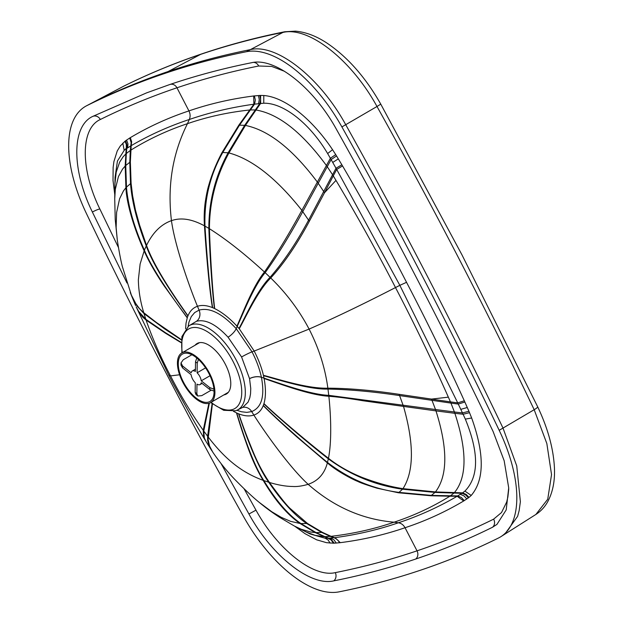 <?xml version="1.0" encoding="UTF-8"?>
<svg xmlns="http://www.w3.org/2000/svg" width="623" height="623" viewBox="0 0 623 623"><rect width="100%" height="100%" fill="white"/><g stroke="black" fill="none" stroke-linecap="round" stroke-linejoin="round"><path stroke-width="0.93" d="M223.867 394.904A29.195 14.111 -120.1 0 0 225.51 394.452A29.195 14.111 -120.1 0 0 217.217 352.369A29.195 14.111 -120.1 0 0 196.284 344.052A29.195 14.111 -120.1 0 0 195.092 345.228M210.66 402.567L223.704 410.3L235.626 410.783L237.379 410.051A48.602 23.487 59.9 0 0 222.785 340.423A48.602 23.487 59.9 0 0 188.637 326L196.393 321.328C205.434 318.914 215.986 324.201 228.057 337.199L241.584 356.971A9.135 0.779 152.6 0 1 252.035 351.855C256.481 360.491 259.604 368.956 261.403 377.265L261.419 377.328C264.931 396.103 261.691 407.52 251.684 411.577L246.848 412.379L241.42 411.756L236.888 410.292M237.379 410.051L242.814 407.325L248.055 402.154L249.8 397.801L250.547 393.744L250.758 388.479L249.55 378.683L241.584 356.971M188.115 326.366L188.995 322.021L191.308 316.57L194.695 312.567L199.08 310.122C209.678 307.209 222.045 313.385 236.195 328.64L252.035 351.855L254.215 351.053C258.771 360.117 261.831 368.209 263.397 375.319L264.02 378.161L261.403 377.265A9.135 4.486 168.1 0 0 249.535 378.628M233.469 411.328L236.74 412.987A61.202 29.725 -120.6 0 0 238.554 413.765L238.811 413.867C242.448 424.839 247.222 437.486 253.133 451.8C257.766 463.084 263.194 473.309 269.44 482.467C278.123 485.076 285.864 486.407 292.654 486.477C296.875 486.797 302.038 486.08 308.151 484.32C318.08 480.933 324.49 473.799 327.371 462.897L328.329 458.824C350.694 475.224 375.428 485.348 402.528 489.203L398.985 492.396C372.78 488.977 348.95 478.986 327.496 462.414C308.556 447.104 277.071 419.404 263.311 405.402A61.225 29.374 -120.5 0 0 263.872 403.821L263.942 403.587C265.904 396.906 265.951 388.55 264.09 378.519L264.02 378.161C277.874 382.639 309.569 394.585 328.757 395.34A168.989 50.284 74.3 0 1 328.866 396.251C309.304 395.216 277.757 383.028 264.09 378.519M463.683 500.978L468.395 497.863A156.139 75.461 -120.1 0 0 469.002 497.395L466.206 494.428L462.601 492.855L464.914 491.095C478.962 476.727 479.103 452.742 465.326 419.123L463.091 414.248L454.868 413.314C467.219 450.92 467.055 477.366 454.385 492.661A116.766 52.885 54.9 0 1 453.91 493.12L450.39 495.869A153.305 59.115 18.4 0 1 449.868 496.212L457.134 496.266L462.601 492.855L435.454 491.929A105.194 47.348 56.9 0 1 434.979 492.435L430.914 495.768L449.861 496.212C432.533 506.951 413.937 515.61 394.071 522.191A435.617 379.539 71.3 0 0 398.401 522.783C401.267 523.258 403.478 524.901 405.043 527.728C425.564 520.945 445.11 512.028 463.683 500.978L457.134 496.266C438.397 507.184 418.82 516.023 398.401 522.783C378.021 529.799 356.706 534.775 334.458 537.704L331.093 536.333C353.311 533.709 374.298 528.997 394.071 522.191C362.345 519.45 333.71 506.826 308.151 484.32C289.944 467.764 264.946 432.611 253.873 415.082C249.457 416.499 244.434 416.094 238.811 413.867M448.358 397.163C431.918 360.102 414.295 323.563 395.496 287.553A435.703 37.154 -27.4 0 0 399.849 285.334L457.718 402.871L450.445 401.89L448.358 397.163L431.521 399.094L399.047 394.32C372.445 390.317 348.716 388.269 327.862 388.176C325.159 368.006 318.906 348.304 309.094 329.084L254.215 351.053L239.255 328.765L236.927 326.125C229.614 318.182 222.201 312.341 214.701 308.603L214.437 308.478A61.194 29.429 -119.7 0 0 212.645 307.684L212.388 307.583C206.657 305.293 201.688 304.865 197.468 306.29C193.122 307.77 189.96 310.947 187.982 315.822L187.889 316.048A61.202 29.795 -119.7 0 0 187.305 317.644L186.028 323.197L185.599 328.749M242.487 407.489A9.135 7.959 -108.7 0 1 251.684 411.577L253.865 415.082C258.21 413.594 261.333 410.448 263.225 405.628L263.311 405.402M86.955 105.583C111.782 93.286 137.496 82.649 164.106 73.654C190.708 64.667 218.151 57.355 246.428 51.717A110.902 53.594 59.9 0 1 341.895 126.921C397.824 226.865 450.258 328.002 499.194 430.314A110.902 53.594 -120.1 0 1 500.923 536.644A110.902 53.594 -120.1 0 1 498.532 537.984C473.714 550.28 447.992 560.918 421.389 569.905C394.78 578.892 367.336 586.204 339.06 591.85A110.902 53.594 59.9 0 1 243.593 516.646C187.663 416.694 135.23 315.565 86.293 213.253A110.902 53.594 -120.1 0 1 86.356 105.887A110.902 53.594 -120.1 0 1 86.955 105.583L90.942 103.48C115.769 91.192 141.483 80.546 168.085 71.552L164.106 73.654M209.359 403.167L203.768 431.023L208.191 437.011C224.257 457.944 240.517 472.047 263.14 480.333L269.44 482.467C279.704 496.586 286.627 505.269 290.209 508.524L307.497 523.491L322.48 532.392L331.093 536.333A153.305 42.271 -158.7 0 1 330.392 536.403L321.748 532.463L306.75 523.554C294.632 515.377 281.97 501.608 268.754 482.257C256.178 464.797 244.224 430.524 238.554 413.765M205.364 440.445L194.438 421.981L173.599 384.414L168.693 375.062L170.507 375.895C180.351 395.13 191.261 413.251 203.23 430.275A215.239 62.261 -118.8 0 0 203.76 431.015L204.336 438.07L206.081 441.629L203.729 437.089L203.23 430.275L208.9 403.307M179.603 374.781L170.507 375.895C160.485 356.8 152.347 338.196 146.094 320.082L145.829 319.28L165.531 332.768L181.098 342.307M187.305 317.644C176.06 302.716 152.806 271.114 144.38 250.158L140.113 264.035L138.361 279.789C138.54 290.52 140.346 301.509 143.773 312.762L145.829 319.272L138.688 311.438L136.18 306.89M335.976 180.39L324.528 192.733L333.266 175.881L335.976 180.39C357.08 215.745 376.923 251.466 395.496 287.553C363.404 304.079 334.606 317.917 309.094 329.084C299.102 310.145 286.315 293.106 270.732 277.983L265.164 272.679A171.06 43.337 -132 0 0 264.448 272.002C244.333 253.577 225.993 239.154 209.429 228.719L204.453 225.822C193.177 219.74 182.041 216.952 171.457 220.659C161.108 224.288 152.799 232.535 146.522 245.392L144.38 250.15C133.984 226.811 128.019 205.8 126.469 187.126L130.519 183.637C131.881 201.463 137.13 222.24 146.249 245.96C154.013 267.75 176.8 300.481 187.889 316.048M263.942 403.587C277.951 416.997 309.226 443.467 328.446 458.271C331.272 444.666 331.506 421.522 328.866 396.251C338.414 397.015 349.721 398.51 362.788 400.729L403.517 406.414C414.178 443.911 414.007 471.323 402.995 488.65C390.753 486.828 377.188 483.105 362.313 477.483C349.301 472.234 338.016 465.833 328.446 458.271L328.329 458.816C309.249 444.035 277.726 417.2 263.872 403.821M263.397 375.319C278.349 379.096 307.264 388.814 327.862 388.176L327.978 389.056C308.93 389.757 277.243 379.345 263.482 375.677M469.002 497.395L471.206 495.456C484.429 479.944 484.577 454.12 471.65 417.986L469.516 412.683L463.091 414.248L458.279 404.07L450.959 403.097A155.555 142.06 41.6 0 0 450.445 401.89L431.521 399.094L435.516 409.521L328.757 395.332L327.978 389.064C349.511 389.484 373.379 391.665 399.584 395.589L403.517 406.414L435.975 410.892C447.898 448.669 447.727 475.684 435.454 491.929L402.995 488.65L402.528 489.203L434.979 492.435L461.97 493.291L465.599 494.872L468.395 497.863M168.693 375.062L136.188 306.905L139.108 312.45L142.831 317.271L146.094 320.082L165.687 333.336L181.083 342.666M187.982 315.822C176.434 299.375 154.886 268.497 146.522 245.392L139.544 224.926L135.432 209.99L132.598 195.645L131.095 183.248L130.363 161.84L131.204 145.65C149.52 134.965 168.888 126.251 189.314 119.491C209.717 112.467 231.234 107.374 253.873 104.212L238.796 125.215L222.037 152.526C216.282 163.358 211.859 174.261 208.76 185.218C207.459 189.423 206.26 195.272 205.154 202.763C204.165 210.434 203.931 218.12 204.453 225.822C206.065 251.162 209.235 288.317 212.388 307.583M239.255 328.765C245.851 317.029 257.906 290.528 270.732 277.983C284.018 263.443 296.891 244.543 309.335 221.29L324.528 192.733L318.189 183.217A104.991 55.517 -122.4 0 0 317.309 182.009C292.545 149.014 268.583 130.16 245.439 125.425L256.006 110.014A116.766 54.497 -114.7 0 0 255.251 109.952L250.306 109.944A153.305 75.009 -76.7 0 0 249.628 109.998C227.94 112.311 207.218 116.875 187.461 123.673C167.579 130.262 148.71 139.077 130.861 150.12A153.305 58.165 101.2 0 0 130.3 150.478L129.794 162.221L130.519 183.637L131.095 183.248M430.914 495.768L398.44 492.777L377.079 488.206C366.651 484.998 360.219 482.739 357.804 481.423C353.296 479.757 336.864 471.323 327.371 462.897L296.953 436.988C283.582 425.182 272.337 414.731 263.225 405.628M309.335 221.29L301.875 210.364L330.377 158.273L336.023 168.265L332.565 174.736A155.563 143.858 -119.1 0 1 333.266 175.873L336.693 169.433L399.849 285.334L406.539 282.312C426.957 321.398 446.216 360.896 464.314 400.799L457.718 402.871L458.279 404.07L464.859 402.014A608.103 293.885 -120.1 0 0 464.314 400.799M294.562 526.131L309.958 533.919L325.245 538.272L328.08 538.295L315.191 532.556L299.967 523.452L300.886 523.538C288.223 514.808 275.88 500.495 263.856 480.598C252.408 463.239 241.74 429.395 236.74 412.987M294.757 526.24L305.029 533.677L316.655 539.822L326.522 542.68L333.383 543.201L331.202 540.032L328.08 538.295L334.458 537.704L335.353 537.945L340.283 542.664C362.968 539.767 384.555 534.783 405.043 527.728L417.028 550.841C443.451 541.917 468.979 531.357 493.626 519.154L501.531 512.534L506.678 502.06L507.877 496.959L508.75 488.907M181.332 339.59L156.505 322.558L143.306 312.38L139.396 308.517L135.409 303.051L131.57 295.699L122.373 266.628C120.761 260.336 119.071 251.536 117.319 240.229L115.224 219.522L114.725 198.846L115.325 189.252L118.432 176.558L122.552 169.113L125.176 166.053L126.158 148.811L131.196 145.65M454.868 413.314L435.975 410.892A104.991 56.031 61.5 0 0 435.516 409.521L454.401 411.982A116.166 64.831 60.9 0 1 454.868 413.314M253.873 104.212L253.701 95.973L259.768 95.459A156.482 75.624 59.9 0 1 260.601 95.436L263.794 95.521C284.563 97.009 311.757 118.487 332.557 149.699L335.711 154.597A157.16 75.951 59.9 0 1 336.545 155.937L341.856 164.768L336.023 168.265L336.693 169.433L342.549 165.936C365.133 204.492 386.462 243.289 406.539 282.312M253.873 104.22L263.747 103.223C283.449 102.702 309.872 123.525 327.636 153.546L330.377 158.273L335.711 154.597M114.928 184.182L115.06 177.36L117.428 161.061L124.187 150.361L126.29 148.297L126.298 144.443L124.989 141.242A156.49 75.624 59.9 0 1 125.589 140.775L129.74 137.994A544.502 263.155 59.9 0 1 130.308 137.66L131.648 141.655L131.204 145.65M238.998 328.461C245.135 317.419 257.26 290.092 270.047 277.321C283.465 262.104 296.314 243.032 308.603 220.098L332.565 174.736L327.192 166.621A116.166 64.379 -122.3 0 0 326.351 165.43C302.046 132.333 278.598 113.869 256.006 110.014L260.671 103.379L260.601 95.436M244.084 488.775L255.983 510.151L248.935 514.006C271.924 556.082 310.519 586.492 333.803 580.862C361.613 575.341 388.923 568.059 415.743 559.026C442.151 550.109 467.748 539.518 492.528 527.245L496.936 524.402L506.203 509.902L508.711 487.887L504.178 460.771L493.112 431.529C444.487 329.84 392.303 229.186 336.56 129.561C313.556 87.469 274.961 57.075 251.684 62.705C223.587 68.304 196.276 75.585 169.744 84.541L146.522 92.897L92.959 116.314C71.645 125.753 71.388 169.285 92.375 212.038L126.967 282.982M248.935 514.006L221.064 463.567M209.523 373.278A28.705 13.87 59.9 0 1 210.582 402.614A28.705 13.87 59.9 0 1 184.174 384.741A28.705 13.87 59.9 0 1 181.776 352.953A28.705 13.87 59.9 0 1 209.523 373.278M208.915 373.481A27.396 13.239 59.9 0 1 209.92 401.485A27.396 13.239 59.9 0 1 184.72 384.422A27.396 13.239 59.9 0 1 182.43 354.082A27.396 13.239 59.9 0 1 208.915 373.481M196.767 357.976L195.521 361.815A20.878 10.085 59.9 0 1 197.226 363.17L198.418 359.416M182.601 366.005L181.02 362.913L180.989 365.109L182.578 367.92A20.878 10.085 59.9 0 1 182.601 366.005L191.168 372.811A7.826 3.785 59.9 0 1 192.266 371.004A7.826 3.785 59.9 0 1 195.404 371.433L195.521 361.815M181.02 362.913L183.271 359.751L191.884 354.752M210.995 390.294L201.751 395.652L197.81 396.018L196.868 393.728A20.878 10.085 59.9 0 1 195.163 392.373L195.279 382.756A7.826 3.785 59.9 0 1 191.144 374.727L182.578 367.92M195.163 392.373L195.988 394.577L197.81 396.018M213.938 389.165L209.811 387.631A20.878 10.085 59.9 0 1 209.787 389.546L201.221 382.732A7.826 3.785 59.9 0 1 200.123 384.547A7.826 3.785 59.9 0 1 196.977 384.111L196.868 393.728M209.787 389.546L214.063 391.088M210.021 375.731L201.245 380.824L209.811 387.631M197.226 363.17L197.109 372.788A7.826 3.785 59.9 0 1 201.245 380.824M205.59 367.874L197.109 372.788M182.298 352.649A46.001 22.233 59.9 0 1 220.456 343.016A46.001 22.233 59.9 0 1 232.815 409.459A46.001 22.233 59.9 0 1 211.096 402.31M90.942 103.48L123.572 86.254A9.135 7.99 -116.3 0 1 123.728 86.169A9.135 7.99 -116.3 0 1 123.899 86.091M90.942 103.473L123.572 86.254C148.383 73.973 174.082 63.336 200.668 54.349A9.135 7.959 -108.7 0 1 201.696 53.913C228.571 44.833 256.279 37.442 284.812 31.75L295.427 31.15C305.729 32.069 316.173 36.002 326.748 42.948C347.525 56.903 365.53 77.307 380.762 104.142L461.83 254.589L537.672 406.803C547.578 427.612 553.131 447.4 554.338 466.183C555.218 480.185 552.944 492.154 547.508 502.083C544.58 507.215 540.709 511.335 535.889 514.45L547.742 499.218L551.542 474.601L546.838 443.537L534.184 409.708A9.135 1.301 -25.6 0 0 537.672 406.803M196.393 321.328A9.135 7.959 71.3 0 0 199.08 310.122L197.468 306.29C189.447 286.985 174.861 245.789 171.457 220.659C167.252 185.763 172.587 153.437 187.461 123.673A435.625 379.532 -108.6 0 1 189.314 119.491C190.474 116.68 190.35 113.822 188.94 110.91C168.405 117.7 148.858 126.617 130.308 137.66M249.55 378.683A9.135 4.493 168.2 0 1 261.419 377.328M228.057 337.199A9.135 3.115 138.2 0 0 236.195 328.64L237.192 326.413C242.682 314.763 253.499 286.44 265.164 272.672C277.391 255.547 289.929 235.183 302.786 211.594L331.125 159.574L336.545 155.937M380.762 104.142L376.993 106.502C351.497 59.855 308.759 26.197 282.943 32.419L250.407 49.614C222.138 55.26 194.695 62.573 168.085 71.552L200.668 54.349C227.263 45.378 254.69 38.065 282.943 32.419A9.135 7.889 -101.3 0 1 284.812 31.75M341.895 126.921L376.993 106.502A2607.73 1260.259 59.9 0 1 458.209 257.221A2607.746 1260.267 -120.1 0 1 534.184 409.708L503.002 428.071A2609.217 1260.983 -120.1 0 0 345.718 124.693C319.872 77.423 276.573 43.306 250.407 49.614L246.428 51.717M236.475 412.862C238.913 420.946 241.654 430.236 247.65 446.901C252.12 459.494 257.283 470.638 263.14 480.333C274.883 500.176 287.156 514.551 299.967 523.452L290.653 521.373L281.261 517.347L271.784 511.756L259.254 502.387C252.938 497.341 244.543 489.437 234.053 478.659C229.209 473.542 221.469 464.906 212.902 452.353L208.861 445.048L207.63 440.438L207.615 436.256L212.077 403.712M212.42 403.977L208.074 439.277L209.554 446.06L212.902 452.353M135.612 305.582L130.978 294.352L137.13 306.142L144.022 313.603L164.534 328.827L181.293 339.924M187.227 317.878L164.199 285.941C156.809 275.164 148.188 260.694 144.123 250.781C134.926 230.697 126.625 204.554 125.908 187.733L126.469 187.126L125.745 165.492L130.363 161.84M214.701 308.603C212.42 290.591 210.146 252.354 209.429 228.719C209.468 202.047 215.971 176.784 228.937 152.931C252.198 159.223 276.511 178.373 301.875 210.364C288.893 234.162 276.417 254.714 264.448 272.002C252.782 286.198 242.261 314.568 236.927 326.125M259.768 95.459L260.593 99.454L259.853 103.449L244.652 125.332A105.194 48.251 -116.7 0 1 245.439 125.425L228.937 152.931L228.119 152.791C215.223 176.34 208.806 201.541 208.853 228.376C209.647 251.926 212.077 290.583 214.437 308.478M254.402 95.895L255.329 100.015L254.566 104.119L239.497 125.168L244.652 125.332L228.119 152.791L222.754 152.487C210.029 175.063 204.11 199.609 204.99 226.118C206.4 250.057 209.671 289.399 212.645 307.684M535.889 514.45L504.731 534.223L517.62 516.35L519.177 510.471L520.376 501.71L516.74 465.934L503.002 428.071L499.194 430.314M259.254 502.387C265.219 507.41 271.955 512.363 279.462 517.238L294.601 526.155L301.306 529.293L310.698 532.019L315.191 532.556A105.186 53.235 -123.7 0 0 316.071 532.595L300.886 523.538L307.497 523.491M117.319 240.213L116.135 227.566L116.61 212.459L119.593 198.792L123.424 190.973L125.908 187.733L125.176 166.053A105.186 54.139 63 0 1 125.745 165.492L126.313 153.507L130.3 150.478L131.134 142.574L129.74 137.994M464.244 500.643L461.409 497.52L457.703 495.931L431.443 495.402L398.985 492.396L398.44 492.777M399.047 394.32L399.584 395.589L450.959 403.097L454.401 411.982L462.468 412.917L468.924 411.266L464.859 402.014M238.796 125.215L239.497 125.168L222.754 152.487L222.037 152.526M305.558 531.769L315.168 535.359L324.124 536.66A116.766 57.955 -125.6 0 0 324.965 536.668L316.071 532.595L322.48 532.392M333.383 543.201A156.116 75.445 -120.1 0 0 334.224 543.178L331.163 539.331L324.965 536.668L330.392 536.403L335.314 538.288L337.985 540.281L339.59 542.742A543.871 262.844 -120.1 0 0 340.283 542.664M114.725 198.846L114.944 183.754L116.205 172.189L119.671 162.105L123.058 156.895L125.737 154.013A116.766 59.567 65.1 0 1 126.313 153.507L127.061 145.143L125.589 140.775M253.701 95.973C231.032 98.87 209.445 103.846 188.94 110.91L176.955 87.788C150.548 96.721 125.013 107.288 100.365 119.484A6.526 5.708 63.7 0 0 92.959 116.314M118.479 247.549L99.82 208.939C80.203 168.973 80.453 128.315 100.365 119.484M415.743 559.026A6.526 5.685 -108.7 0 0 417.028 550.841C390.621 559.765 363.373 567.023 335.299 572.63C313.533 577.879 277.476 549.478 255.983 510.151M334.224 543.178L339.59 542.742M341.856 164.768L342.549 165.936M284.454 71.271L271.698 66.435L258.693 66.007C230.619 71.614 203.378 78.88 176.955 87.788A6.526 5.685 71.3 0 0 169.931 84.479M330.12 543.108L328.142 540.024L325.245 538.272M336.28 543.069L333.967 539.845L330.704 538.132M126.586 140.05L127.972 143.913L127.645 147.799M114.764 194.594L113.02 180.491L113.129 167.47L113.9 161.606L117.249 150.922L120.301 145.977L124.989 141.242M335.299 572.63A6.526 5.638 -101.3 0 1 333.803 580.862M99.82 208.939A6.526 0.927 -25.6 0 0 92.375 212.038M122.824 143.134L124.187 150.361M469.516 412.683A157.152 75.951 -120.1 0 0 468.924 411.266M471.206 495.456L464.914 491.095M471.65 417.986L465.326 419.123M466.845 498.968L464.034 495.916L460.374 494.327M258.428 95.521L259.285 99.555L258.545 103.582M338.336 158.857L332.744 162.432M467.305 407.497L460.786 409.35M493.626 519.154A6.526 5.708 -116.3 0 1 492.528 527.245M258.693 66.007A6.526 5.638 78.7 0 0 253.654 62.386M263.794 95.521L263.747 103.223M332.557 149.699L327.636 153.546M188.637 326L181.869 336.646L181.861 352.906M122.98 86.55L123.728 86.169C148.827 73.74 174.814 62.985 201.696 53.913M90.343 103.784L86.356 105.887M211.929 450.896L206.081 441.637M130.254 292.444L130.978 294.344M504.731 534.223L500.923 536.644M210.582 402.614L228.376 392.288M181.776 352.953L199.547 342.65M202.07 383.41L200.123 384.547M195.435 369.166L192.266 371.004"/></g></svg>
